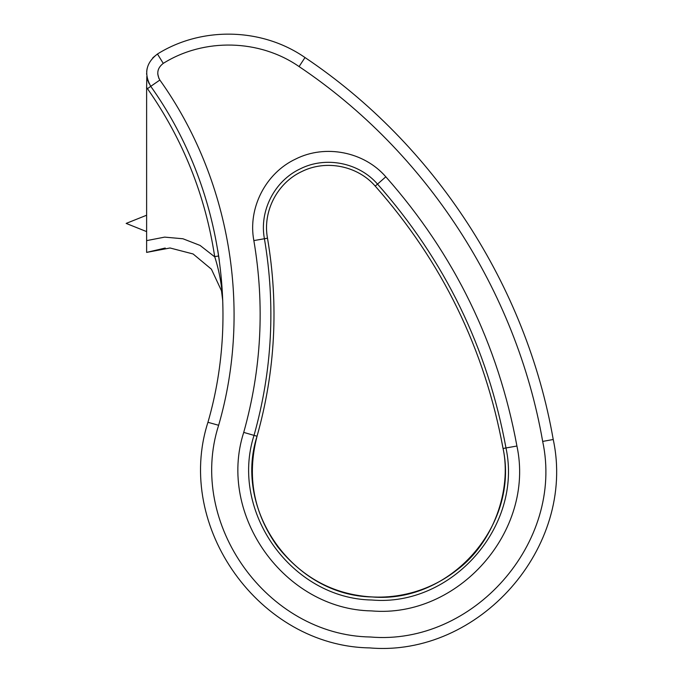 <?xml version="1.0" encoding="UTF-8"?>
<svg xmlns="http://www.w3.org/2000/svg" width="682" height="682" viewBox="0 0 682 682"><rect width="100%" height="100%" fill="white"/><g stroke="black" fill="none" stroke-linecap="round" stroke-linejoin="round"><path stroke-width="1.02" d="M218.632 425.278C187.056 523.478 267.216 635.326 370.317 636.997C473.095 645.88 564.415 542.429 542.676 441.424C516.342 290.438 426.335 151.95 299.083 66.572C259.544 39.13 204.131 37.808 163.33 63.332C157.38 67.902 156.229 73.477 159.861 80.041C230.09 178.488 252.331 309.142 218.632 425.278L207.942 422.303C174.294 526.939 259.706 646.118 369.567 647.9C479.088 657.363 576.401 547.126 553.23 439.498C526.393 285.656 434.681 144.533 305.007 57.535C262.033 27.706 201.804 26.274 157.457 54.014L152.794 57.791L157.457 54.014C145.957 62.855 143.714 73.63 150.748 86.333L147.465 88.686L146.621 87.398L146.621 252.4L170.031 247.984L193.1 253.968L211.42 269.202L221.497 290.796L222.741 300.634M221.497 290.796L222.741 300.66C221.974 285.707 219.289 271.018 214.685 256.594L218.666 255.989L219.306 260.481L217.771 250.268M207.942 422.303C240.737 309.278 219.093 182.128 150.748 86.333L150.603 86.12M146.621 87.398L146.826 76.367M147.61 79.93L149.111 83.63M146.886 76.751L147.67 80.118L150.748 86.333C143.714 73.63 145.957 62.855 157.457 54.014L163.262 63.375M222.664 299.074L222.545 297.54M222 293.362L221.863 292.578M165.232 248.035L146.621 252.4M146.621 73.306L146.639 74.338L146.621 73.306M146.621 215.231L126.153 223.415L146.621 231.607M147.073 68.78L146.69 71.533L147.073 68.78M146.621 240.627L164.66 237.123L182.964 238.768L200.082 245.435L214.77 256.901M253.849 240.593C264.838 305.289 261.462 369.226 243.721 432.397L254.028 435.38C229.467 511.73 291.777 598.694 371.937 600.015C451.859 606.937 522.889 526.495 505.984 447.955C487.587 348.093 444.758 260.14 377.496 184.08C358.877 162.555 325.578 156.016 300.233 168.855C274.539 180.849 259.143 210.866 264.411 238.734C275.673 305.059 272.212 370.607 254.028 435.38L257.046 436.233C233.073 510.775 293.916 595.676 372.184 596.963C450.222 603.732 519.582 525.174 503.069 448.475C484.757 349.175 442.141 261.718 375.228 186.109C357.47 165.607 325.749 159.4 301.597 171.642C277.131 183.066 262.476 211.659 267.489 238.206L253.849 240.593C247.694 208.07 265.665 173.032 295.647 159.042C325.229 144.055 364.094 151.677 385.824 176.8L375.228 186.109C442.141 261.718 484.757 349.175 503.06 448.475L503.069 448.475C511.977 490.085 493.205 542.94 457.025 569.888C444.118 580.058 429.771 587.458 414 592.087C394.81 597.611 375.39 598.591 355.723 595.036C325.067 589.538 299.091 573.494 277.779 546.913C253.576 513.29 246.662 476.394 257.046 436.233C275.349 371.008 278.827 304.999 267.489 238.206L267.489 238.206M214.685 256.594C205.376 195.384 182.964 139.418 147.465 88.686M159.861 80.041L150.748 86.333L159.861 80.041M157.738 73.878L158.915 78.447M243.721 432.397C217.089 515.183 284.65 609.478 371.571 610.91C458.227 618.429 535.251 531.201 516.922 446.028L503.069 448.475M257.046 436.233L257.046 436.233C275.349 371.008 278.827 304.999 267.497 238.206C262.417 211.394 277.446 182.52 302.314 171.301C326.397 159.494 357.641 165.828 375.228 186.109M516.922 446.028C498.15 344.146 454.451 254.403 385.824 176.8M299.083 66.572L305.007 57.535M542.676 441.424L553.23 439.498M222.613 298.307L222.545 297.574"/></g></svg>
